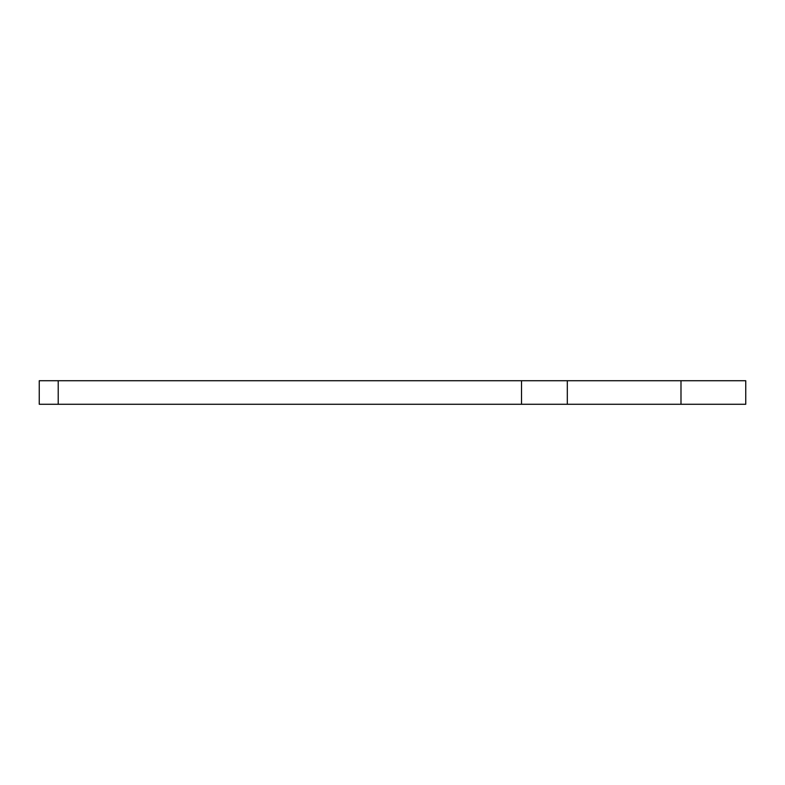 <?xml version="1.0" encoding="UTF-8"?>
<svg xmlns="http://www.w3.org/2000/svg" width="785" height="785" viewBox="0 0 785 785"><rect width="100%" height="100%" fill="white"/><g stroke="black" fill="none" stroke-linecap="round" stroke-linejoin="round"><path stroke-width="1.18" d="M58.218 380.725L39.25 380.725L39.25 404.275L745.75 404.275L745.75 380.725L58.218 380.725L58.218 404.275M521.515 380.725L521.515 404.275M567.31 404.275L567.31 380.725M680.987 380.725L680.987 404.275"/></g></svg>
